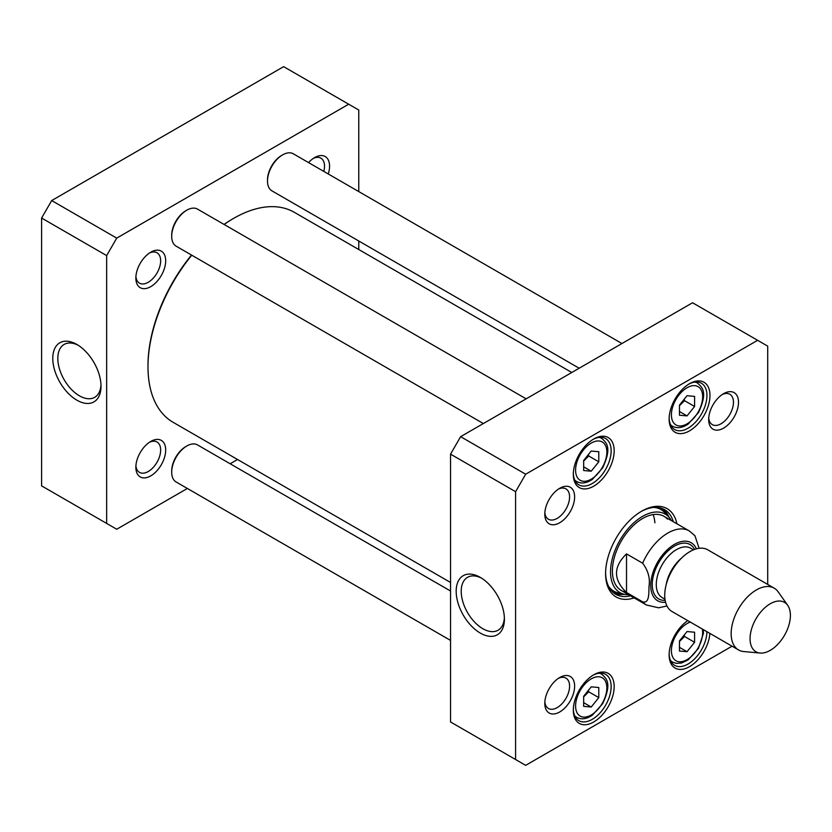 <?xml version="1.0" encoding="UTF-8"?>
<svg xmlns="http://www.w3.org/2000/svg" width="832" height="832" viewBox="0 0 832 832"><rect width="100%" height="100%" fill="white"/><g stroke="black" fill="none" stroke-linecap="round" stroke-linejoin="round"><path stroke-width="1.25" d="M450.538 582.473L173.098 422.292A121.233 69.992 -60 0 1 147.992 366.798A121.233 69.992 -60 0 1 191.776 255.206M224.13 224.484A121.233 69.992 -60 0 1 233.719 218.327A121.233 69.992 -60 0 1 294.33 212.326L571.771 372.497M233.719 218.327L232.71 218.91A119.798 69.17 120 0 0 224.037 224.432M191.506 255.05A119.798 69.17 120 0 0 147.992 365.633L147.992 366.798M626.517 592.519C613.184 579.644 613.184 566.769 626.517 553.894L642.658 563.212C648.118 570.513 650.239 578.178 649.033 586.206C648.731 592.613 649.626 603.845 642.658 601.838L626.517 592.519L626.517 553.894M699.109 548.298L694.959 535.766L689.26 530.91L664.05 516.36M770.234 650.354A28.527 16.474 -60 0 1 760.115 653.058A28.527 16.474 -60 0 1 755.966 618.831A28.527 16.474 -60 0 1 787.686 605.311A28.527 16.474 -60 0 1 787.706 628.607A28.527 16.474 -60 0 1 770.234 650.354M760.115 653.058L743.735 651.55A35.651 20.582 -60 0 1 738.546 649.948A35.651 20.582 -60 0 1 738.546 608.774A35.651 20.582 -60 0 1 774.207 588.182A35.651 20.582 -60 0 1 778.19 591.874L787.686 605.311M738.546 649.948L672.11 611.582A35.651 20.582 -60 0 1 672.11 570.419A35.651 20.582 -60 0 1 707.772 549.827L774.207 588.182M583.658 470.527L583.658 460.45L591.219 451.038L598.79 451.714L598.79 461.802L591.219 471.203L583.658 470.527M679.463 651.03L679.463 640.942L687.034 631.54L694.595 632.216L694.595 642.294L687.034 651.706L679.463 651.03M583.658 706.347L583.658 696.259L591.219 686.847L598.79 687.523L598.79 697.611L591.219 707.023L583.658 706.347M679.463 415.22L679.463 405.132L687.034 395.72L694.595 396.396L694.595 406.484L687.034 415.896L679.463 415.22M732.056 646.194L525.668 765.346L515.59 759.522L515.59 491.691L525.668 474.219L757.619 340.309L767.707 346.133L767.707 584.438M574.631 686.14A21.102 12.178 120 0 0 559.707 677.529A21.102 12.178 120 0 0 544.794 703.362A21.102 12.178 120 0 0 559.707 711.974A21.102 12.178 120 0 0 574.631 686.14M738.504 402.293A21.102 12.178 120 0 0 723.59 393.682A21.102 12.178 120 0 0 708.666 419.515A21.102 12.178 120 0 0 723.59 428.126A21.102 12.178 120 0 0 738.504 402.293M614.172 686.598A28.881 16.671 120 0 0 593.746 674.804A28.881 16.671 120 0 0 573.321 710.185A28.881 16.671 120 0 0 593.746 721.968A28.881 16.671 120 0 0 614.172 686.598M709.977 395.47A28.881 16.671 120 0 0 689.551 383.687A28.881 16.671 120 0 0 669.126 419.058A28.881 16.671 120 0 0 689.551 430.841A28.881 16.671 120 0 0 709.977 395.47M676.905 523.775A50.991 29.442 120 0 0 641.649 511.202A50.991 29.442 120 0 0 605.592 573.643A50.991 29.442 120 0 0 634.119 597.886M614.172 450.788A28.881 16.671 120 0 0 593.746 438.994A28.881 16.671 120 0 0 573.321 474.365A28.881 16.671 120 0 0 593.746 486.158A28.881 16.671 120 0 0 614.172 450.788M687.762 620.62A28.881 16.671 120 0 0 669.126 654.867A28.881 16.671 120 0 0 688.657 667.15A28.881 16.671 120 0 0 709.894 633.402M574.631 496.902A21.102 12.178 120 0 0 559.707 488.29A21.102 12.178 120 0 0 544.794 514.134A21.102 12.178 120 0 0 559.707 522.746A21.102 12.178 120 0 0 574.631 496.902M757.619 340.309L692.578 302.754L460.626 436.665L450.538 454.137L450.538 721.968L515.59 759.522M583.658 461.053L588.702 455.978L598.79 461.802M583.658 466.835L591.219 471.203M588.702 455.978L588.411 454.532M679.463 405.735L684.507 400.66L694.595 406.484M679.463 411.528L687.034 415.896M684.507 400.66L684.226 399.214M679.463 641.555L684.507 636.47L694.595 642.294M679.463 647.338L687.034 651.706M684.507 636.47L684.226 635.034M583.658 696.862L588.702 691.787L598.79 697.611M583.658 702.655L591.219 707.023M588.702 691.787L588.411 690.342M504.379 617.635A30.545 17.638 60 0 1 498.087 630.219A30.545 17.638 60 0 1 467.542 612.591A30.545 17.638 60 0 1 467.542 577.325A30.545 17.638 60 0 1 481.582 578.167M480.293 577.377L480.293 577.377A34.112 19.687 -120 0 0 456.175 591.302A34.112 19.687 -120 0 0 480.293 633.079A34.112 19.687 -120 0 0 504.41 619.154A34.112 19.687 -120 0 0 480.293 577.377L480.293 577.377M450.538 454.137L515.59 491.691M722.27 394.503A17.534 10.119 -60 0 1 729.83 394.264A17.534 10.119 -60 0 1 733.46 402.293A17.534 10.119 -60 0 1 725.806 419.931A17.534 10.119 -60 0 1 712.296 424.632A17.534 10.119 -60 0 1 708.729 417.955M558.386 489.122A17.534 10.119 -60 0 1 565.958 488.883A17.534 10.119 -60 0 1 569.587 496.902A17.534 10.119 -60 0 1 561.933 514.55A17.534 10.119 -60 0 1 548.423 519.241A17.534 10.119 -60 0 1 544.846 512.574M558.386 678.35A17.534 10.119 -60 0 1 565.958 678.111A17.534 10.119 -60 0 1 569.587 686.14A17.534 10.119 -60 0 1 561.933 703.778A17.534 10.119 -60 0 1 548.423 708.479A17.534 10.119 -60 0 1 544.846 701.802M592.977 675.272A26.738 15.444 -60 0 1 605.602 674.357A26.738 15.444 -60 0 1 611.146 686.598A26.738 15.444 -60 0 1 599.466 713.513A26.738 15.444 -60 0 1 578.864 720.678A26.738 15.444 -60 0 1 573.342 709.28M706.94 631.696A26.738 15.444 -60 0 1 695.115 658.372A26.738 15.444 -60 0 1 674.669 665.361A26.738 15.444 -60 0 1 669.146 653.973M688.782 384.145A26.738 15.444 -60 0 1 701.407 383.23A26.738 15.444 -60 0 1 706.95 395.47A26.738 15.444 -60 0 1 695.271 422.386A26.738 15.444 -60 0 1 674.669 429.551A26.738 15.444 -60 0 1 669.146 418.153M592.977 439.462A26.738 15.444 -60 0 1 605.602 438.547A26.738 15.444 -60 0 1 611.146 450.788A26.738 15.444 -60 0 1 599.466 477.703A26.738 15.444 -60 0 1 578.864 484.858A26.738 15.444 -60 0 1 573.342 473.47M640.879 511.649A48.849 28.205 -60 0 1 664.56 509.652A48.849 28.205 -60 0 1 673.317 521.706M630.531 595.816A48.849 28.205 -60 0 1 615.711 594.256A48.849 28.205 -60 0 1 605.602 572.759M614.016 593.133A48.849 28.205 120 0 0 624.291 594.287M668.876 517.067A48.849 28.205 120 0 0 662.73 508.737M525.668 474.219L460.626 436.665M671.403 520.603A45.302 26.156 120 0 0 668.855 517.046A45.302 26.156 120 0 0 619.913 540.28A45.302 26.156 120 0 0 624.26 594.277A45.302 26.156 120 0 0 628.618 594.703M667.482 519.116A42.786 24.7 120 0 0 621.265 541.06A42.786 24.7 120 0 0 625.373 592.062M654.888 522.839A42.786 24.7 120 0 0 653.12 514.592M186.826 210.174L185.817 210.756A19.968 11.523 120 0 0 171.694 235.217L171.694 236.371A21.393 12.355 -60 0 1 186.826 210.174A21.393 12.355 -60 0 1 197.517 209.113L526.136 398.84M483.35 423.55L176.124 246.168A21.393 12.355 -60 0 1 171.694 236.371M282.63 154.866L281.622 155.449A19.968 11.523 120 0 0 267.498 179.899L267.498 181.064A21.393 12.355 -60 0 1 282.63 154.866A21.393 12.355 -60 0 1 293.322 153.806L621.941 343.533M579.155 368.233L271.929 190.861A21.393 12.355 -60 0 1 267.498 181.064M186.826 445.983L185.817 446.566A19.968 11.523 120 0 0 171.694 471.026L171.694 472.191A21.393 12.355 -60 0 1 186.826 445.983A21.393 12.355 -60 0 1 197.517 444.922L450.538 591.011M450.538 640.411L176.124 481.978A21.393 12.355 -60 0 1 171.694 472.191M106.652 255.59L116.73 238.118L348.681 104.208L283.639 66.654L51.688 200.564L41.6 218.036L41.6 485.867L106.652 523.422L106.652 255.59L41.6 218.036M100.984 384.738A30.545 17.638 60 0 1 94.692 397.322A30.545 17.638 60 0 1 79.414 395.814A30.545 17.638 60 0 1 59.467 368.898A30.545 17.638 60 0 1 64.147 344.427A30.545 17.638 60 0 1 78.198 345.27M76.898 400.182A34.112 19.687 -120 0 0 101.015 386.256A34.112 19.687 -120 0 0 76.898 344.479A34.112 19.687 -120 0 0 52.78 358.405A34.112 19.687 -120 0 0 76.898 400.182M149.448 442.25A17.534 10.119 -60 0 1 157.009 442.01A17.534 10.119 -60 0 1 160.649 450.039A17.534 10.119 -60 0 1 152.994 467.678A17.534 10.119 -60 0 1 139.485 472.378A17.534 10.119 -60 0 1 135.907 465.702M165.682 450.039A21.102 12.178 120 0 0 150.769 441.428A21.102 12.178 120 0 0 135.855 467.262A21.102 12.178 120 0 0 150.769 475.873A21.102 12.178 120 0 0 165.682 450.039M348.681 104.208L358.769 110.032L358.769 191.589M358.769 240.989L358.769 249.527M187.366 488.467L116.73 529.246L106.652 523.422M237.546 459.503L230.152 463.767M165.682 260.811A21.102 12.178 120 0 0 150.769 252.19A21.102 12.178 120 0 0 135.855 278.034A21.102 12.178 120 0 0 150.769 286.645A21.102 12.178 120 0 0 165.682 260.811M328.266 173.971A21.102 12.178 120 0 0 329.566 166.192A21.102 12.178 120 0 0 314.652 157.581A21.102 12.178 120 0 0 308.558 162.594M313.331 158.402A17.534 10.119 -60 0 1 320.892 158.163A17.534 10.119 -60 0 1 324.522 166.192A17.534 10.119 -60 0 1 323.804 171.402M149.448 253.022A17.534 10.119 -60 0 1 157.009 252.782A17.534 10.119 -60 0 1 160.649 260.811A17.534 10.119 -60 0 1 152.994 278.45A17.534 10.119 -60 0 1 139.485 283.15A17.534 10.119 -60 0 1 135.907 276.474M116.73 238.118L51.688 200.564M642.658 563.212A42.786 24.7 -60 0 1 689.26 530.91M621.265 590.46L646.474 605.02A42.786 24.7 -60 0 1 642.658 601.838M665.569 602.243A33.519 19.354 -60 0 1 657.665 562.078A33.519 19.354 -60 0 1 696.405 548.839M666.162 584.782A28.527 16.474 -60 0 1 681.574 558.074M664.986 599.238L662.178 597.615A28.527 16.474 -60 0 1 662.178 564.678A28.527 16.474 -60 0 1 690.706 548.215L693.503 549.827M665.163 600.382A31.377 18.117 -60 0 1 658.736 562.692A31.377 18.117 -60 0 1 694.585 549.411M575.588 470.142A22.11 12.761 -60 0 1 599.04 440.981A22.11 12.761 -60 0 1 599.04 472.243A22.11 12.761 -60 0 1 575.588 470.142M702.312 629.023A22.11 12.761 -60 0 1 688.667 658.622A22.11 12.761 -60 0 1 671.403 650.645A22.11 12.761 -60 0 1 690.3 622.086M575.588 705.962A22.11 12.761 -60 0 1 599.04 676.79A22.11 12.761 -60 0 1 599.04 708.053A22.11 12.761 -60 0 1 575.588 705.962M671.403 414.835A22.11 12.761 -60 0 1 694.845 385.663A22.11 12.761 -60 0 1 694.845 416.926A22.11 12.761 -60 0 1 671.403 414.835M574.642 479.877A24.96 14.414 120 0 0 576.732 481.572C581.391 483.995 586.602 483.267 592.342 479.398L602.67 467.875C612.019 447.585 606.809 442.926 601.682 438.339A24.96 14.414 120 0 0 599.175 437.382M670.446 424.57A24.96 14.414 120 0 0 672.537 426.254C677.206 428.678 682.406 427.95 688.147 424.081L698.474 412.568C707.834 392.267 702.614 387.618 697.497 383.032A24.96 14.414 120 0 0 694.98 382.075M670.446 660.379A24.96 14.414 120 0 0 672.537 662.074L676.187 663.354L681.45 663.052L688.147 659.89L698.474 648.378L703.425 633.36L703.425 629.668M574.642 715.686A24.96 14.414 120 0 0 576.732 717.382C581.391 719.805 586.602 719.077 592.342 715.208L602.67 703.695C612.019 683.394 606.809 678.746 601.682 674.159A24.96 14.414 120 0 0 599.175 673.202M668.314 516.464A48.537 28.018 120 0 0 661.534 508.29M613.028 592.322A48.537 28.018 120 0 0 623.49 594.11M668.855 517.046L664.726 512.585A47.133 27.206 120 0 0 654.046 507.416M608.525 586.269A47.133 27.206 120 0 0 618.342 592.935L624.26 594.277M646.474 605.02L658.611 607.797L666.973 605.987M601.682 438.339L599.914 437.32M576.732 481.572L574.954 480.553M697.497 383.032L695.718 382.002M672.537 426.254L670.758 425.235M672.537 662.074L670.758 661.045M601.682 674.159L599.914 673.13M576.732 717.382L574.954 716.362"/></g></svg>
